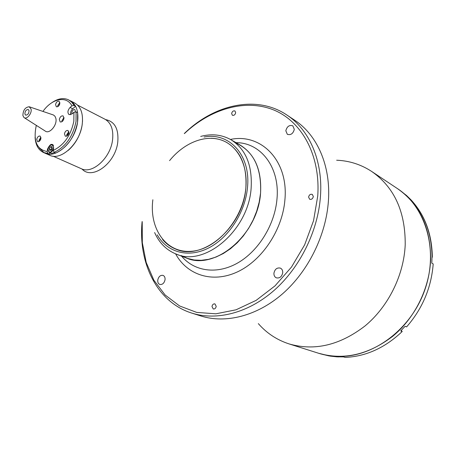 <?xml version="1.0" encoding="UTF-8"?>
<svg xmlns="http://www.w3.org/2000/svg" width="456" height="456" viewBox="0 0 456 456"><rect width="100%" height="100%" fill="white"/><g stroke="black" fill="none" stroke-linecap="round" stroke-linejoin="round"><path stroke-width="0.68" d="M162.598 239.548C166.258 243.869 170.652 247.055 175.788 249.113C202.356 261.613 243.282 227.219 245.852 187.872C247.129 166.326 240.802 151.221 226.871 142.551C222.049 139.832 216.811 138.402 211.151 138.254M68.28 150.36C75.702 143.714 80.33 135.232 82.165 124.91L82.553 120.589L82.165 124.91C80.33 135.232 75.702 143.714 68.28 150.36M176.062 254.02L186.133 257.919C214.582 271.12 258.05 234.811 260.558 193.122C261.79 170.39 255.012 154.379 240.215 145.094L230.867 139.684C245.704 149.009 252.464 165.169 251.136 188.174C248.457 230.383 204.584 267.284 176.062 254.02C166.332 250.048 159.19 242.888 154.63 232.549M152.863 199.756C149.038 228.61 166.047 253.365 191.286 251.29C216.475 249.7 243.151 219.268 245.852 187.872C248.058 164.508 237.257 145.008 220.641 139.821C203.997 134.605 183.454 143.401 169.569 160.643M47.926 150.07L49.157 152.395L51.556 153.467L54.486 152.509M49.157 152.395C50.844 152.811 52.275 151.774 53.449 149.294M53.494 145.578L52.639 144.751L50.069 145.361M50.297 146.872L49.254 148.798L51.032 149.602L52.075 147.676L50.297 146.872L51.819 146.581L52.297 148.228L51.249 150.166L49.727 150.446L49.254 148.798M51.197 150.172L51.032 149.602M47.983 149.038C49.06 153.569 50.924 153.216 53.58 147.989C52.48 143.475 50.616 143.822 47.983 149.038M181.254 255.582L187.422 258.392L194.125 259.988L201.227 260.313L208.58 259.333L216.024 257.047L223.383 253.49L230.491 248.725L237.177 242.848L243.282 235.991L248.657 228.302L253.165 219.969L256.7 211.185L259.185 202.168L260.558 193.122C261.67 167.512 253.262 150.719 235.336 142.756M282.731 272.694C282.817 270.465 282.03 268.937 280.366 268.105C276.997 267.444 274.848 269.143 273.925 273.212C273.834 275.47 274.637 277.009 276.336 277.835C279.688 278.462 281.819 276.746 282.731 272.694M294.308 129.344L292.826 125.833C289.355 124.773 287.018 126.42 285.821 130.764L287.331 134.315C290.797 135.335 293.123 133.682 294.308 129.344M165.055 279.688C165.214 277.487 164.53 276.051 163.014 275.378C160.341 275.025 158.591 276.604 157.759 280.121C157.594 282.344 158.283 283.786 159.828 284.458C162.484 284.789 164.228 283.199 165.055 279.688M216.212 306.358L214.947 303.901C213.402 303.69 212.416 304.562 211.983 306.506L213.26 308.968C214.799 309.168 215.785 308.302 216.212 306.358M235.678 112.723L234.971 110.968C233.347 110.523 232.235 111.361 231.642 113.481L232.355 115.248C233.979 115.681 235.085 114.844 235.678 112.723M313.323 196.536L312.326 194.416C310.416 193.891 309.174 194.78 308.598 197.077L309.607 199.209C311.505 199.722 312.748 198.833 313.323 196.536M142.112 221.553C138.025 263.015 157.041 302.299 191.788 313.095L200.845 315.968C225.646 323.828 257.041 316.105 282.72 293.664C308.33 271.166 326.08 235.171 328.411 200.942C330.948 165.665 317.062 134.788 294.679 120.207L286.767 114.941C256.591 94.62 214.052 104.401 184.292 133.551M191.788 313.095C216.668 320.99 248.263 313.107 274.181 290.329C300.025 267.507 318.009 231.027 320.454 196.405C323.116 160.717 309.231 129.567 286.767 114.941M142.215 221.644L142.318 242.672L146.211 262.485L153.866 280.206L165.106 294.975L179.578 305.953L196.753 312.417L215.876 313.808L236.031 309.801L256.13 300.373L275.008 285.878L291.526 267.016L304.642 244.855L313.546 220.71L317.735 196.029C320.608 154.943 301.507 120.982 273.264 109.788C244.895 98.599 210.284 109.058 184.429 133.574M258.33 323.623C266.657 333.171 276.889 339.931 289.03 343.898C314.611 351.268 339.994 345.243 365.182 325.823C388.409 306.466 403.908 275.105 405.213 244.752C405.452 211.664 394.28 187.228 371.686 171.456C360.992 164.479 349.313 160.734 336.653 160.227M432.014 257.56L432.334 257.155L432.014 256.87L431.803 263.163L433.2 263.956C431.319 287.719 422.455 308.695 406.598 326.895L405.122 326.279L400.716 330.902L402.203 331.506C384.967 347.877 365.929 356.512 345.084 357.407L343.493 356.888L336.864 356.843L330.264 356.125L318.505 353.235C343.545 360.457 368.203 354.871 392.491 336.471C414.874 318.134 429.632 288.3 430.646 259.259C430.612 227.584 419.543 204.026 397.427 188.59C425.579 206.938 438.621 249.563 425.129 289.007C411.814 328.491 374.222 356.923 339.23 356.444C332.025 356.398 325.117 355.327 318.505 353.235L289.03 343.898M36.298 125.366C33.066 140.813 36.679 149.54 47.145 151.54L48.034 153.484L43.44 152.481L49.71 155.257C60.882 161.145 79.817 143.611 82.171 124.648C83.442 113.92 80.963 106.721 74.738 103.045L70.161 100.679C76.386 104.356 78.848 111.583 77.549 122.356L77.634 112.672L76.112 111.902L76.015 121.598C72.817 136.703 65.527 146.957 54.161 152.361L55.717 153.062C67.083 147.67 74.362 137.438 77.549 122.356C75.154 141.411 56.162 159.058 45.002 153.17L49.596 154.179L49.829 152.697M39.438 148.132L44.232 152.794L39.438 148.132M75.502 112.005L74.909 109.6C73.467 109.343 72.436 110.272 71.82 112.398L72.042 113.937M50.964 144.37L52.577 144.472M52.263 148.114L51.488 149.722M40.943 138.453L40.128 136.076C38.549 135.837 37.415 136.908 36.731 139.285L37.552 141.673C39.13 141.901 40.259 140.83 40.943 138.453M40.937 137.233L38.954 140.3L38.965 141.52M68.884 132.901L68.035 130.49C66.354 130.211 65.157 131.305 64.45 133.779L65.311 136.196C66.992 136.469 68.183 135.369 68.884 132.901M68.85 131.613L66.661 134.828L66.701 136.127M59.856 103.506L59.092 101.238C57.456 100.953 56.276 102.036 55.558 104.481L56.327 106.761C57.963 107.035 59.137 105.952 59.856 103.506M59.861 102.429L57.741 105.581L57.735 106.67M59.85 103.546L58.624 105.991M59.651 104.299L59.109 105.382M64.017 117.42L61.942 120.709L61.913 121.724M63.982 118.423L63.122 115.915C61.343 115.613 60.072 116.782 59.308 119.421L60.175 121.94C61.953 122.231 63.224 121.062 63.982 118.423M54.161 152.361L53.272 150.406C63.971 145.202 70.822 135.495 73.826 121.279L73.952 112.273L76.112 111.902M47.145 151.54L47.549 149.015C50.434 143.304 52.474 142.922 53.677 147.864L53.272 150.406M73.952 112.273L72.099 113.892L69.112 114.644C67.283 112.786 67.602 110.392 70.076 107.451L71.917 105.838C66.604 95.338 51.916 98.502 42.949 111.424M70.714 114.707C70.235 112.592 70.891 110.62 72.692 108.784L75.588 106.254L72.812 102.56L68.645 99.898L71.689 102.167L74.066 105.473L75.588 106.254M51.482 102.948C57.758 98.502 63.481 97.487 68.645 99.898M74.066 105.473L71.917 105.838M43.44 152.481C38.327 149.961 35.534 144.865 35.066 137.193M48.034 153.484L49.596 154.179M40.778 139.131L40.299 140.163M68.793 133.334L68.001 134.999M68.907 132.747L67.579 134.651L67.613 135.455M40.96 138.35L39.826 140.123L39.826 140.813M47.549 149.015L47.96 149.197M338.198 356.917L338.512 356.883M406.792 195.738L410.725 199.574M402.203 331.506L401.217 330.406M24.875 113.994C25.029 111.047 26.169 109.56 28.306 109.543L29.059 110.654C28.91 113.601 27.77 115.089 25.633 115.117L24.875 113.994M31.054 109.058C32.159 113.379 26.682 119.939 23.991 117.54L22.897 115.579C23.045 110.249 25.137 107.302 29.167 106.744L31.054 109.058M29.509 106.864L53.489 115.009L54.971 116.257L55.837 118.309C57.627 124.858 49.288 134.68 45.133 130.986L24.299 117.733M105.672 119.62C114.821 121.524 118.851 129.037 117.756 142.147C115.493 163.39 92.095 180.479 82.006 168.994M53.09 156.18L81.282 168.697C92.294 174.466 110.523 158.01 112.552 139.963C113.647 129.749 111.127 122.841 104.988 119.238L77.577 105.102M157.24 234.84C166.828 252.117 187.695 258.37 208.044 248.281C228.382 238.283 245.191 212.621 247.471 187.661C250.988 155.234 229.237 131.989 204.123 137.022M181.784 256.397C194.564 271.531 217.187 274.797 237.935 262.827C258.66 250.897 274.871 224.54 276.98 198.981C280.018 167.278 260.781 142.682 236.305 142.66M175.6 253.838C186.994 274.968 212.274 283.495 237.154 272.015C262.012 260.655 282.549 229.875 284.909 199.802C288.676 160.535 260.963 132.895 230.434 139.439M70.076 107.451L72.692 108.784M320.083 353.736L328.884 355.885L338.038 356.883M406.581 195.538L398.806 189.508L406.661 195.595M432.06 256.893C431.672 233.455 424.473 214.257 410.468 199.306M200.703 136.424C211.618 133.505 221.673 134.588 230.867 139.684M53.17 144.991L52.639 144.751M398.806 189.508L371.686 171.456M410.577 199.392C424.69 214.462 431.94 233.717 432.334 257.155"/></g></svg>
